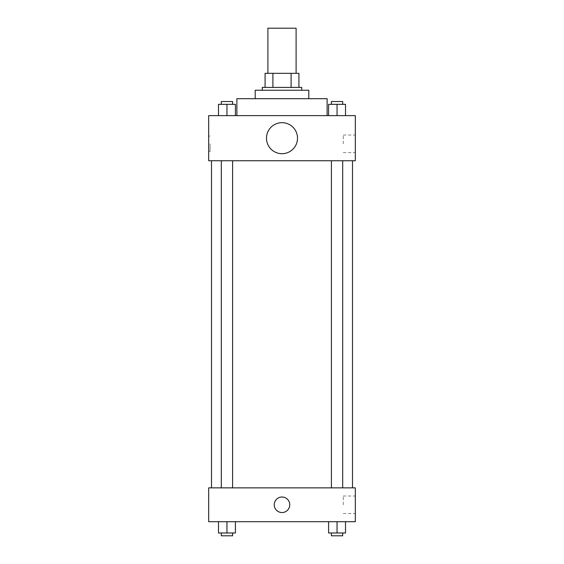 <?xml version="1.0" encoding="UTF-8"?>
<svg xmlns="http://www.w3.org/2000/svg" width="564" height="564" viewBox="0 0 564 564"><rect width="100%" height="100%" fill="white"/><g stroke="black" fill="none" stroke-linecap="round" stroke-linejoin="round"><path stroke-width="0.42" stroke-dasharray="2.82 2.11" d="M267.9 28.2L296.1 28.2M282 73.32L267.9 73.32L282 73.32M291.094 87.42L291.094 73.32L298.92 73.32L298.92 87.42L272.906 87.42L298.92 87.42M291.094 73.32L265.08 73.32M272.906 87.42L265.08 87.42L272.906 87.42L272.906 73.32M301.74 87.42L262.26 87.42M262.26 90.24L301.74 90.24L262.26 90.24M308.79 90.24L255.21 90.24M255.21 98.7L308.79 98.7L255.21 98.7M327.12 98.7L236.88 98.7M236.88 115.62L327.12 115.62L236.88 115.62M218.494 115.62L235.414 115.62L218.494 115.62L235.414 115.62L218.494 115.62L235.414 115.62L226.954 115.62L226.954 104.34L218.494 104.34L232.594 104.34L218.494 104.34L218.494 115.62L226.954 115.62L218.494 115.62L218.494 104.34L218.494 115.62L235.414 115.62L226.954 115.62L226.954 104.34L235.414 104.34L221.314 104.34L235.414 104.34L235.414 115.62L235.414 104.34M328.586 115.62L345.506 115.62L328.586 115.62L345.506 115.62L328.586 115.62L345.506 115.62L337.046 115.62L337.046 104.34L328.586 104.34L342.686 104.34L328.586 104.34L328.586 115.62L337.046 115.62L328.586 115.62L328.586 104.34L328.586 115.62L345.506 115.62L337.046 115.62L337.046 104.34L345.506 104.34L331.406 104.34L345.506 104.34L345.506 115.62L345.506 104.34M355.32 115.62L208.68 115.62L208.68 160.74L355.32 160.74L355.32 115.62M208.68 143.82L208.68 151.575L208.68 143.82M282 160.74L211.5 160.74L282 160.74M337.046 160.74L331.406 160.74L337.046 160.74M226.954 160.74L221.314 160.74L226.954 160.74M355.32 143.82L355.32 135.043L355.32 143.82M282 122.67A15.51 15.51 0 0 0 268.57 145.935A15.51 15.51 0 0 0 295.43 145.935A15.51 15.51 0 0 0 282 122.67A15.51 15.51 0 0 0 268.57 145.935A15.51 15.51 0 0 0 295.43 145.935A15.51 15.51 0 0 0 282 122.67M282 153.69A15.51 15.51 0 0 1 268.57 130.425A15.51 15.51 0 0 1 295.43 130.425A15.51 15.51 0 0 1 282 153.69M343.272 143.82L343.272 135.043L343.272 143.82M210.104 143.82L210.104 151.575L210.104 143.82M282 487.86L211.5 487.86L282 487.86M337.046 487.86L331.406 487.86L337.046 487.86M226.954 487.86L221.314 487.86L226.954 487.86M355.32 487.86L208.68 487.86L208.68 521.7L355.32 521.7L355.32 487.86M208.68 504.78L208.68 512.535L208.68 504.78M345.506 532.98L337.046 532.98L345.506 532.98L345.506 521.7L328.586 521.7L345.506 521.7L328.586 521.7L345.506 521.7L328.586 521.7L345.506 521.7L328.586 521.7L345.506 521.7L345.506 532.98L328.586 532.98L328.586 521.7L328.586 532.98L342.686 532.98L337.046 532.98L337.046 521.7L337.046 532.98L328.586 532.98L328.586 521.7M235.414 532.98L226.954 532.98L235.414 532.98L235.414 521.7L218.494 521.7L235.414 521.7L218.494 521.7L235.414 521.7L218.494 521.7L235.414 521.7L218.494 521.7L235.414 521.7L235.414 532.98L218.494 532.98L218.494 521.7L218.494 532.98L232.594 532.98L226.954 532.98L226.954 521.7L226.954 532.98L218.494 532.98L218.494 521.7M355.32 504.78L355.32 496.003L355.32 504.78M282 497.025A7.755 7.755 0 0 0 275.281 508.657A7.755 7.755 0 0 0 288.719 508.657A7.755 7.755 0 0 0 282 497.025A7.755 7.755 0 0 0 275.281 508.657A7.755 7.755 0 0 0 288.719 508.657A7.755 7.755 0 0 0 282 497.025M282 512.535A7.755 7.755 0 0 1 275.281 500.902A7.755 7.755 0 0 1 288.719 500.902A7.755 7.755 0 0 1 282 512.535M343.272 504.78L343.272 496.003L343.272 504.78M331.406 532.98L331.406 535.8L342.686 535.8L331.406 535.8L342.686 535.8L342.686 532.98L331.406 532.98L342.686 532.98M337.046 532.98L337.046 521.7M221.314 532.98L221.314 535.8L232.594 535.8L221.314 535.8L232.594 535.8L232.594 532.98L221.314 532.98L232.594 532.98M226.954 532.98L226.954 521.7M331.406 104.34L331.406 101.52L342.686 101.52L331.406 101.52L342.686 101.52L342.686 104.34M337.046 115.62L337.046 104.34M221.314 104.34L221.314 101.52L232.594 101.52L221.314 101.52L232.594 101.52L232.594 104.34M226.954 115.62L226.954 104.34M343.272 152.597L355.32 152.597M343.272 135.043L355.32 135.043M210.104 136.065L208.68 136.065M210.104 151.575L208.68 151.575M232.594 487.86L232.594 160.74M221.314 487.86L221.314 160.74M342.686 487.86L342.686 160.74M331.406 487.86L331.406 160.74M343.272 513.557L355.32 513.557M343.272 496.003L355.32 496.003"/><path stroke-width="0.85" d="M296.1 73.32L296.1 28.2L267.9 28.2L267.9 73.32M272.906 87.42L272.906 73.32L265.08 73.32L265.08 87.42L265.08 73.32M272.906 73.32L298.92 73.32L298.92 87.42M291.094 87.42L291.094 73.32M262.26 90.24L262.26 87.42L301.74 87.42L301.74 90.24M255.21 98.7L255.21 90.24L308.79 90.24L308.79 98.7M236.88 115.62L236.88 98.7L327.12 98.7L327.12 115.62M208.68 115.62L355.32 115.62L355.32 160.74L208.68 160.74L208.68 115.62M282 153.69A15.51 15.51 0 0 1 268.57 130.425A15.51 15.51 0 0 1 295.43 130.425A15.51 15.51 0 0 1 282 153.69M208.68 487.86L355.32 487.86L355.32 521.7L208.68 521.7L208.68 487.86M282 512.535A7.755 7.755 0 0 1 275.281 500.902A7.755 7.755 0 0 1 288.719 500.902A7.755 7.755 0 0 1 282 512.535M328.586 521.7L328.586 532.98L345.506 532.98L345.506 521.7L345.506 532.98M337.046 532.98L337.046 521.7M342.686 532.98L342.686 535.8L331.406 535.8L331.406 532.98M218.494 521.7L218.494 532.98L235.414 532.98L235.414 521.7L235.414 532.98M226.954 532.98L226.954 521.7M232.594 532.98L232.594 535.8L221.314 535.8L221.314 532.98M328.586 115.62L328.586 104.34L345.506 104.34L345.506 115.62L345.506 104.34M337.046 115.62L337.046 104.34M342.686 104.34L342.686 101.52L331.406 101.52L331.406 104.34M218.494 115.62L218.494 104.34L235.414 104.34L235.414 115.62L235.414 104.34M226.954 115.62L226.954 104.34M232.594 104.34L232.594 101.52L221.314 101.52L221.314 104.34M352.5 487.86L352.5 160.74M211.5 487.86L211.5 160.74M331.406 160.74L331.406 487.86M342.686 160.74L342.686 487.86M232.594 487.86L232.594 160.74M221.314 487.86L221.314 160.74"/></g></svg>
